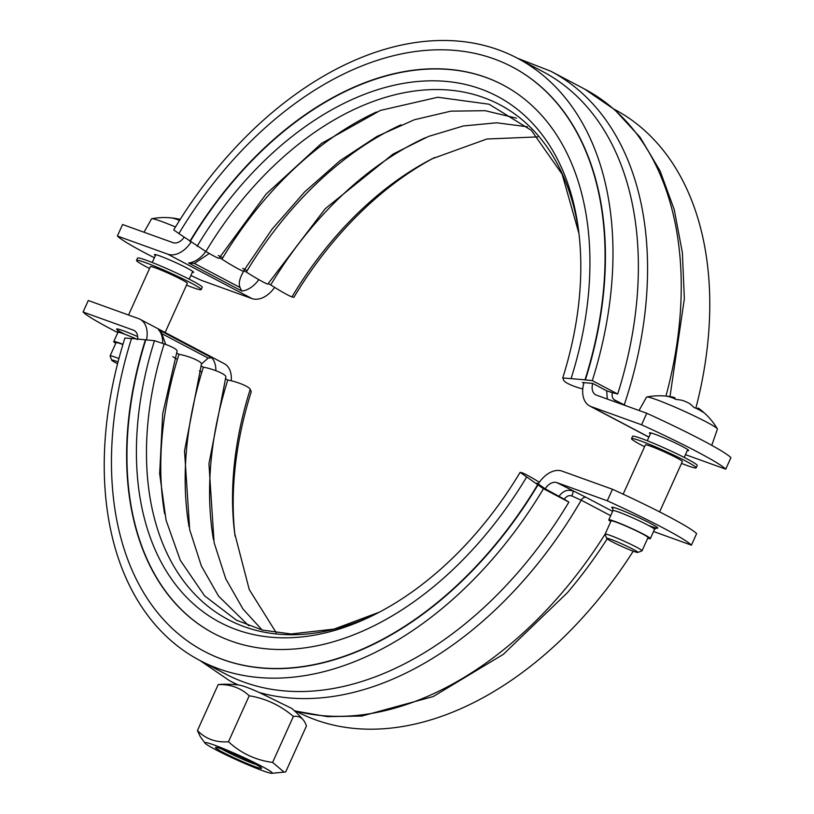 <?xml version="1.0" encoding="UTF-8"?>
<svg xmlns="http://www.w3.org/2000/svg" width="814" height="814" viewBox="0 0 814 814"><rect width="100%" height="100%" fill="white"/><g stroke="black" fill="none" stroke-linecap="round" stroke-linejoin="round"><path stroke-width="1.22" d="M178.907 233.547L173.718 229.914A340.425 224.674 117.8 0 1 517.399 58.201L542.785 71.581A340.425 224.674 117.8 0 1 617.694 394.027A12.668 2.523 -162.5 0 0 612.382 392.714L606.674 390.791L592.714 383.425L582.407 382.488A15.7 3.124 17.5 0 1 583.892 383.038M517.399 58.201A340.425 224.674 117.8 0 1 592.297 380.637L617.694 394.027M434.696 157.489A297.364 196.255 117.8 0 0 293.885 297.324L291.951 296.886A15.7 0.977 -149.1 0 1 270.736 284.9L268.142 283.537M527.482 126.791L496.672 122.792L463.38 125.956L428.52 136.426L393.142 154.019L325.234 208.699L267.867 284.005A15.7 0.977 -149.1 0 1 260.215 280.423A15.7 0.977 -149.1 0 1 246.337 272.029L243.742 270.665M516.422 118.172L485.195 110.704L450.864 111.152L414.387 119.75L376.984 136.416L339.957 160.745L304.578 191.992L272.059 229.182L243.457 271.133A15.7 0.977 -149.1 0 1 235.806 267.552A15.7 0.977 -149.1 0 1 221.927 259.157L219.332 257.794M205.881 251.506A291.066 192.104 117.8 0 1 428.774 89.723A291.066 192.104 117.8 0 1 578.958 233.557L562.138 174.227L531.288 130.281L489.092 104.223L437.769 97.253L380.331 110.439L321.408 143.478L266.107 194.078L219.047 258.262A15.7 0.977 -149.1 0 1 205.881 251.506L178.887 233.587A330.291 217.989 117.8 0 1 512.332 66.982A330.291 217.989 117.8 0 1 585.012 379.823L592.297 380.637M218.264 255.504A15.7 0.977 -149.1 0 1 222.761 257.784M242.674 268.366A15.7 0.977 -149.1 0 1 247.161 270.645M246.337 272.029A299.644 197.761 117.8 0 1 400.976 124.827M221.927 259.157A299.644 197.761 117.8 0 1 376.567 111.966M582.783 388.919A15.7 3.124 17.5 0 1 563.776 380.372L562.739 377.94L585.012 379.823M197.1 246.286A297.364 196.255 117.8 0 1 426.027 80.942A297.364 196.255 117.8 0 1 578.622 230.759A297.364 196.255 117.8 0 1 562.739 377.94M190.222 241.473A310.032 204.619 117.8 0 1 503.052 84.992M189.886 241.29A310.032 204.619 117.8 0 1 502.879 84.91A310.032 204.619 117.8 0 1 571.102 378.561M512.505 67.074A330.291 217.989 117.8 0 1 512.667 67.155A330.291 217.989 117.8 0 1 585.347 380.006M614.092 109.188L614.183 109.229A340.425 224.674 117.8 0 1 695.848 408.221M270.736 284.9A299.644 197.761 117.8 0 1 425.376 137.698M184.168 237.291A12.668 8.354 117.8 0 1 172.965 242.653L122.578 224.511L117.379 236.029A101.312 7.031 -155.7 0 0 154.385 257.784M191.097 242.084A25.326 16.718 117.8 0 1 167.765 254.172L117.379 236.029M538.329 483.852A15.7 0.977 -149.1 0 1 536.986 483.078L545.146 488.787L564.295 499.226A12.668 0.794 30.9 0 0 568.884 502.106A340.425 224.674 117.8 0 1 225.213 673.829L199.817 660.439A340.425 224.674 -62.2 0 0 543.498 488.726L520.115 472.354L522.049 472.781A15.7 0.977 -149.1 0 1 539.377 482.285M568.884 502.106L543.498 488.726M131.492 338.593L124.918 338.003A340.425 224.674 -62.2 0 0 199.817 660.439M294.576 710.907L327.381 716.625L361.864 716.055L433.17 696.56L503.317 654.344L567.378 592.734A340.425 224.674 -62.2 0 0 607.152 538.878M296.52 711.436L296.601 711.477A340.425 224.674 -62.2 0 0 633.221 551.19M204.375 651.393A330.291 217.989 -62.2 0 0 204.548 651.475L204.212 651.302A330.291 217.989 -62.2 0 1 131.532 338.451L154.477 340.7L164.153 343.915A15.7 3.124 17.5 0 1 177.055 351.261L162.708 413.797L159.656 473.636L166.046 520.146L180.281 560.266L204.599 595.848L236.345 620.136L262.373 630.077L291.117 633.974L334.106 629.08L379.304 612.179A291.066 192.104 -62.2 0 1 164.153 343.915M176.516 353.001L178.968 354.293A15.7 3.124 17.5 0 1 194.383 359.005A15.7 3.124 17.5 0 1 201.465 364.133L184.534 450.864L189.693 529.721L201.343 565.923L218.579 596.163L248.758 625.763M200.916 365.873L203.378 367.165A15.7 3.124 17.5 0 1 218.793 371.876A15.7 3.124 17.5 0 1 225.875 376.994L208.944 463.736L214.092 542.592L225.753 578.795L242.989 609.035L262.118 630.016M225.325 378.744L227.788 380.036A15.7 3.124 17.5 0 1 250.224 389.296L251.261 391.727A297.364 196.255 -62.2 0 0 235.043 536.111M201.841 372.14A15.7 3.124 17.5 0 1 199.389 370.889M177.432 359.269A15.7 3.124 17.5 0 1 172.873 356.654M178.968 354.293A299.644 197.761 -62.2 0 0 164.642 513.858M203.378 367.165A299.644 197.761 -62.2 0 0 189.041 526.739M227.788 380.036A299.644 197.761 -62.2 0 0 213.451 539.611M204.548 651.475A330.291 217.989 -62.2 0 0 537.993 484.869M204.212 651.302A330.291 217.989 -62.2 0 0 537.657 484.696M145.441 339.723A310.032 204.619 -62.2 0 0 213.665 633.373A310.032 204.619 -62.2 0 0 526.658 476.994M145.777 339.906A310.032 204.619 -62.2 0 0 213.828 633.465M154.477 340.7A297.364 196.255 -62.2 0 0 376.801 613.491A297.364 196.255 -62.2 0 0 520.115 472.354M545.146 488.787A12.668 8.354 117.8 0 1 556.878 482.631L607.264 500.783L612.464 489.265A101.312 7.031 24.3 0 1 696.621 533.638L691.422 545.156L653.53 531.511M538.258 483.964A25.326 16.718 117.8 0 1 562.077 471.123L612.464 489.265M564.295 499.226C566.636 496.062 569.139 494.983 571.794 495.97A5.067 0.783 113.7 0 0 573.107 491.188C567.897 489.082 563.237 490.74 559.106 496.143M137.658 339.011A12.668 8.354 117.8 0 0 134.157 330.484A12.668 8.354 117.8 0 0 133.455 330.169L83.069 312.027L88.268 300.508L138.655 318.65A25.326 16.718 117.8 0 1 140.069 319.281L224.226 363.654A25.326 16.718 117.8 0 1 231.217 380.759M204.965 743.09A36.976 2.564 -155.7 0 0 237.495 760.245A36.976 2.564 -155.7 0 0 271.886 773.3A36.976 2.564 -155.7 0 0 261.64 766.228A36.976 2.564 -155.7 0 0 223.789 748.758A36.976 2.564 -155.7 0 0 204.965 743.09L200.275 736.619L197.436 730.545C205.657 738.98 216.005 742.704 228.48 741.727C241.066 753.326 255.779 760.225 272.619 762.403L284.086 772.13L285.704 771.906L306.451 725.966A91.707 29.151 113 0 0 303.225 719.871A91.707 29.151 113 0 0 293.355 716.462A91.707 89.682 95.3 0 0 249.216 695.787A91.707 60.531 -62.2 0 0 218.172 684.605A91.707 29.151 -67 0 1 219.597 684.442A101.312 101.312 0 0 1 238.878 685.042M238.461 685.022C241.748 685.276 248.728 687.779 259.381 692.551L291.839 708.475A101.312 101.312 0 0 1 303.225 719.871M228.48 741.727L249.216 695.787M272.619 762.403L293.355 716.462M197.436 730.545L218.172 684.605M256.095 764.529A21.907 1.516 24.3 0 1 221.978 749.134M254.365 763.603A25.326 1.76 -155.7 0 0 231.013 752.706A25.326 1.76 -155.7 0 0 215.72 747.374A25.326 1.76 -155.7 0 0 237.83 759.513A25.326 1.76 -155.7 0 0 261.559 768.07A25.326 1.76 -155.7 0 0 254.365 763.603M571.794 495.97L581.237 500.172L610.663 515.689M294.312 710.653A344.475 227.35 117.8 0 0 605.117 534.116L611.09 520.889A20.258 1.404 24.3 0 1 622.486 524.633A20.258 1.404 24.3 0 1 642.205 533.781A20.258 1.404 24.3 0 1 648.025 537.566L642.043 550.813A20.258 1.404 -155.7 0 0 636.233 547.028A20.258 1.404 -155.7 0 0 616.503 537.871A20.258 1.404 -155.7 0 0 605.107 534.137A20.258 1.404 -155.7 0 0 605.107 534.238L606.695 538.41A17.094 1.19 24.3 0 1 615.811 541.269A17.094 1.19 24.3 0 1 632.946 549.196A17.094 1.19 24.3 0 1 637.789 552.441A17.094 1.19 24.3 0 1 621.784 546.428A17.094 1.19 24.3 0 1 606.695 538.41M637.789 552.441L641.961 550.875A20.258 1.404 -155.7 0 0 642.043 550.813M623.148 494.179L645.4 444.892A20.258 1.404 24.3 0 1 656.796 448.636A20.258 1.404 24.3 0 1 676.515 457.783A20.258 1.404 24.3 0 1 682.336 461.569L659.615 511.894M675.376 399.114L674.684 397.659A65.863 4.101 114.1 0 0 674.582 397.537L675.315 399.084M674.582 397.537A66.779 49.949 109.8 0 0 672.293 397.008A66.779 49.949 109.8 0 0 667.541 396.398A65.69 39.835 79.1 0 1 676.068 399.471A66.779 49.949 -70.2 0 1 683.109 400.6A65.863 65.578 162.3 0 1 689.153 403.296A66.779 44.068 117.8 0 1 693.945 407.448A65.69 44.841 -27.3 0 1 703.021 412.23A66.779 44.068 -62.2 0 0 698.565 408.313A66.779 44.068 -62.2 0 0 698.229 408.089L696.56 408.536M711.751 445.319L717.409 429.151A38.889 2.696 -155.7 0 0 717.338 428.846A38.889 2.696 -155.7 0 0 706.237 421.906A38.889 2.696 -155.7 0 0 670.014 405.016A38.889 2.696 -155.7 0 0 646.794 396.998A38.889 2.696 -155.7 0 0 646.53 397.14L639.041 410.48M118.915 358.577A20.258 1.404 -155.7 0 0 110.083 355.891A20.258 1.404 -155.7 0 0 110.094 355.993L111.681 360.164A17.094 1.19 24.3 0 1 118.04 361.915M110.083 355.891L116.066 342.643A20.258 1.404 24.3 0 1 122.894 344.556M128.541 315.018L150.376 266.646A20.258 1.404 24.3 0 1 161.782 270.39A20.258 1.404 24.3 0 1 181.502 279.548A20.258 1.404 24.3 0 1 187.312 283.323L165.12 332.488M179.884 219.882L179.66 219.414A65.863 4.101 114.1 0 0 179.568 219.292L179.863 219.922M179.568 219.292A66.779 49.949 109.8 0 0 177.269 218.773A66.779 49.949 109.8 0 0 172.527 218.152A65.69 39.835 79.1 0 1 179.518 220.462M175.488 226.974A38.889 2.696 -155.7 0 0 151.78 218.752A38.889 2.696 -155.7 0 0 151.506 218.895L144.017 232.234M117.562 363.766A17.094 1.19 24.3 0 1 111.681 360.164M205.769 251.434A25.326 16.718 117.8 0 1 188.624 262.973L194.556 263.349L209.259 253.469M243.976 270.787A13.166 8.689 117.8 0 1 243.813 270.97C239.601 278.032 238.349 283.547 240.049 287.525L241.819 291.025L188.624 262.973M274.623 287.393A25.326 16.718 117.8 0 1 251.923 298.555L201.536 280.413A101.312 7.031 -155.7 0 1 190.852 275.488M641.574 424.786L646.774 413.268A101.312 7.031 24.3 0 1 730.931 457.651L725.732 469.159A101.312 7.031 -155.7 0 0 641.574 424.786L591.188 406.634A25.326 16.718 117.8 0 1 589.774 406.013A25.326 16.718 117.8 0 1 584.014 382.631M626.169 405.85L615.058 400.173A5.067 0.783 -66.3 0 1 614.336 401.587M606.674 390.791L607.305 399.053M615.058 400.173C612.504 398.911 611.619 396.428 612.382 392.714M646.774 413.268L596.387 395.126A12.668 8.354 117.8 0 1 595.685 394.81A12.668 8.354 117.8 0 1 592.714 383.425M155.372 255.596A21.53 1.496 24.3 0 1 154.426 254.609A21.53 1.496 24.3 0 1 166.534 258.587A21.53 1.496 24.3 0 1 187.495 268.315A21.53 1.496 24.3 0 1 193.671 272.334A21.53 1.496 24.3 0 1 192.308 272.273M725.732 469.159L685.459 454.66M650.396 433.842A21.53 1.496 24.3 0 1 649.45 432.855A21.53 1.496 24.3 0 1 661.558 436.833A21.53 1.496 24.3 0 1 682.508 446.56A21.53 1.496 24.3 0 1 688.685 450.58A21.53 1.496 24.3 0 1 687.331 450.518M186.487 285.165A35.46 2.462 -155.7 0 0 201.17 289.581L202.208 287.281A35.46 2.462 -155.7 0 0 192.033 280.657A35.46 2.462 -155.7 0 0 157.519 264.642A35.46 2.462 -155.7 0 0 137.566 258.089L136.528 260.399A35.46 2.462 -155.7 0 0 149.552 268.488M201.17 289.581A35.46 2.462 -155.7 0 0 190.995 282.957A35.46 2.462 -155.7 0 0 156.481 266.941A35.46 2.462 -155.7 0 0 136.528 260.399M165.7 344.444L161.406 332.366L158.496 329.69L211.691 357.743L208.18 358.089L201.496 364M140.069 319.281A25.326 16.718 117.8 0 1 146.51 339.967M691.422 545.156A101.312 7.031 -155.7 0 0 607.264 500.783M647.72 538.227A22.792 1.577 -155.7 0 0 650.335 538.614A22.792 1.577 -155.7 0 0 630.209 527.787A22.792 1.577 -155.7 0 0 608.78 519.851A22.792 1.577 -155.7 0 0 610.785 521.55M83.069 312.027A101.312 7.031 -155.7 0 0 117.816 332.621M115.771 343.305A22.792 1.577 24.3 0 1 113.757 341.605A22.792 1.577 24.3 0 1 122.955 344.342M681.501 463.41A35.46 2.462 -155.7 0 0 696.184 467.826L697.232 465.527A35.46 2.462 -155.7 0 0 689.987 460.48A35.46 2.462 -155.7 0 0 654.558 443.722A35.46 2.462 -155.7 0 0 632.59 436.335L631.552 438.644A35.46 2.462 -155.7 0 0 644.566 446.733M696.184 467.826A35.46 2.462 -155.7 0 0 688.949 462.79A35.46 2.462 -155.7 0 0 653.52 446.031A35.46 2.462 -155.7 0 0 631.552 438.644M291.951 296.886A291.066 192.104 117.8 0 1 432.224 158.74L486.843 139.021L537.739 136.894M669.983 396.611L684.35 298.779L682.366 252.574L674.226 209.595L660.052 170.848L640.079 137.251L614.692 109.707L584.513 89.011A344.475 227.35 117.8 0 1 665.944 396.092M250.224 389.296A291.066 192.104 -62.2 0 0 234.676 533.363L249.257 589.57L276.261 632.773M259.381 692.551A344.475 227.35 -62.2 0 0 581.237 500.172A5.067 3.348 117.8 0 1 586.121 497.385L556.878 482.631M199.908 660.48L229.487 680.667A344.475 227.35 -62.2 0 0 238.36 684.981M240.049 287.525L194.302 263.4M258.842 279.65A25.326 16.718 117.8 0 1 241.819 291.025M251.923 298.555L167.765 254.172M648.931 437.087L591.188 406.634M517.48 58.242L550.844 71.256A344.475 227.35 -62.2 0 1 624.267 404.843A5.067 3.348 -62.2 0 0 624.185 405.128M162.576 334.035L208.18 358.089M158.496 329.69A25.326 16.718 117.8 0 1 162.627 343.406M211.691 357.743A25.326 16.718 117.8 0 1 215.842 370.675M612.616 511.355L586.121 497.385M133.455 330.169L134.819 330.891M618.935 512.016A25.326 1.76 -155.7 0 0 619.881 512.515M648.493 525.427A25.326 1.76 -155.7 0 0 654.67 525.681A25.326 1.76 -155.7 0 0 625.213 511.68A25.326 1.76 -155.7 0 0 612.83 508.475M608.78 519.851L612.942 510.632A22.792 1.577 24.3 0 1 634.36 518.579A22.792 1.577 24.3 0 1 654.487 529.395L656.45 528.032M117.654 330.016L117.918 332.387A22.792 1.577 24.3 0 1 137.597 339.55M137.668 336.62A25.326 1.76 -155.7 0 0 117.704 328.998A25.326 1.76 -155.7 0 0 124.857 334.269M271.886 773.3L284.086 772.13M650.803 432.916L647.272 440.75M687.738 449.593L684.208 457.427M717.338 428.846A67.124 67.124 0 0 0 698.565 408.313M672.293 397.008A67.124 67.124 0 0 0 646.794 396.998M155.789 254.67L152.249 262.505M192.725 271.347L189.184 279.182M177.269 218.773A67.124 67.124 0 0 0 151.78 218.752M589.774 406.013L648.88 437.179M550.844 71.256L584.513 89.011M229.487 680.667L237.464 684.869M612.942 510.632L612.667 508.262M650.335 538.614L654.487 529.395M117.918 332.387L113.757 341.605"/></g></svg>
